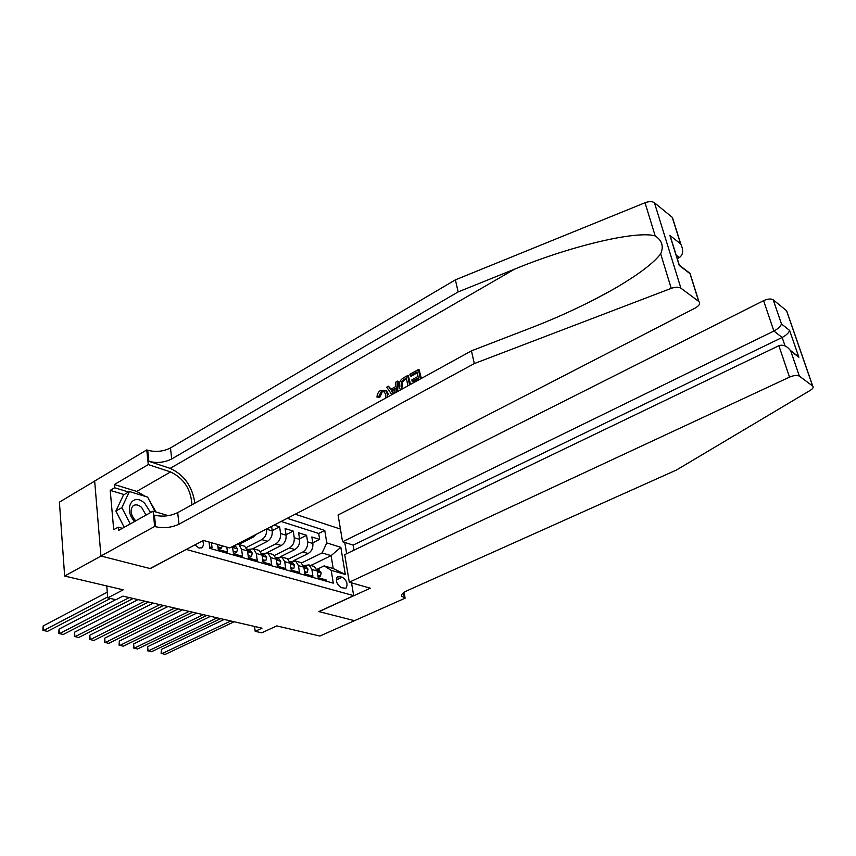 <?xml version="1.0" encoding="UTF-8"?>
<svg xmlns="http://www.w3.org/2000/svg" width="856" height="856" viewBox="0 0 856 856"><rect width="100%" height="100%" fill="white"/><g stroke="black" fill="none" stroke-linecap="round" stroke-linejoin="round"><path stroke-width="1.28" d="M194.911 544.887L198.956 548.043L201.781 547.69C203.503 546.267 203.824 543.945 202.754 540.746M94.674 481.093L59.417 502.14L64.649 576.045L101.029 556.036L150.292 568.598L186.49 549.317M340.431 529.062L295.245 514.21M186.512 549.509L353.678 595.648L318.86 611.58L354.47 620.664L319.887 636.04L276.777 625.907L261.776 632.819L255.195 631.332L262 628.176L122.911 596.118L115.934 599.735L107.76 597.884L123.2 589.816L64.649 576.045M209.634 547.005L212.042 547.68L211.432 542.715M217.638 544.491L218.248 549.434L227.461 552.045L226.84 547.134M232.393 546.599L233.528 553.757L242.526 556.304L241.595 549.252L247.512 550.954L244.72 546.235L243.125 545.775M247.512 550.954L248.454 557.984L257.249 560.466L256.297 553.479L262.075 555.148L259.272 550.472L257.677 550.012M262.075 555.148L263.038 562.103L271.641 564.532L270.656 557.62L276.317 559.246L273.492 554.613L271.908 554.153M276.317 559.246L277.301 566.137L285.711 568.512L284.706 561.664L290.238 563.259L287.413 558.658L285.818 558.198M290.238 563.259L291.243 570.075L299.461 572.397L298.444 565.623L303.859 567.175L301.012 562.617L299.429 562.157M303.859 567.175L304.886 573.937L312.921 576.206L311.884 569.497L309.037 564.949L303.901 565.495M293.854 560.573L308.192 553.532C311.638 551.371 313.2 548.022 312.868 543.485L311.841 536.958L319.641 539.408L312.761 542.822M288.205 559.203L302.906 551.949C306.362 549.777 307.925 546.406 307.604 541.859L306.587 535.3L299.536 538.831M306.587 535.3L298.616 532.796L299.621 539.387C299.942 543.967 298.37 547.348 294.903 549.541L280.64 556.635M267.051 552.644L281.324 545.475C284.802 543.25 286.385 539.826 286.086 535.203L285.101 528.548L293.244 531.105L286.022 534.765M274.134 525.092L279.612 526.815L272.208 530.613M256.297 553.479L253.483 548.792L248.304 549.413M270.656 557.62L267.842 552.965L262.674 553.565M284.706 561.664L281.881 557.053L276.723 557.63M298.444 565.623L295.609 561.044L290.462 561.611M342.261 577.179L337.617 576.527C335.306 580.55 336.536 584.274 341.298 587.676L345.888 588.318C348.199 584.316 346.99 580.603 342.261 577.179L336.28 579.994M344.754 542.447L346.648 553.714M351.527 582.829L353.678 595.648M209.035 542.03L209.795 548.364L333.273 583.15L331.208 570.342L324.178 565.891L317.062 569.304M310.824 565.474L331.112 555.651L322.113 552.923L326.778 542.907L324.766 530.442L287.274 518.319M326.778 542.907L340.816 547.305L345.321 574.462L331.208 570.342M238.781 544.502L253.258 537.044L256.201 534.337M253.098 548.6L267.447 541.302C270.935 539.045 272.54 535.589 272.251 530.923L271.609 526.397M246.228 547.572L261.808 539.612L267.447 541.302M260.556 551.521L275.814 543.817L281.324 545.475M274.551 555.394L289.51 547.926L294.903 549.541M319.641 539.408L318.7 533.47L281.143 521.475M266.601 528.965L266.633 529.179C266.911 533.866 265.307 537.343 261.808 539.612M279.612 526.815L280.597 533.502C280.886 538.135 279.291 541.581 275.814 543.817M293.244 531.105L294.25 537.729C294.55 542.319 292.977 545.721 289.51 547.926M326.296 581.181L326.093 579.929L318.229 577.704L317.18 571.016L314.334 566.49L312.75 566.03M324.178 565.891L333.198 568.534L331.112 555.651L340.816 547.305M301.547 562.948L322.113 552.923M106.754 585.943L107.76 597.884M254.553 626.464L255.195 631.332M318.7 533.47L324.766 530.442M237.326 544.063L238.803 544.512L241.595 549.252M333.198 568.534L345.321 574.462M317.865 575.371L320.465 576.109L321.203 572.857L318.411 569.668M318.1 576.88L320.465 576.109M224.154 619.455L161.41 649.415L161.848 653.717L230.778 620.985M161.41 649.415L161.131 653.385L165.24 654.38L234.127 621.756M317.191 571.113L318.239 571.615L318.325 570.866L316.656 569.154M150.581 512.541L144.792 503.403C132.948 491.644 122.793 508.999 134.617 521.465M146.001 515.098L141.657 507.426C138.469 504.708 135.623 504.152 133.129 505.757C129.748 509.93 130.583 514.927 135.623 520.748L135.74 520.844M124.206 527.296L115.892 511.032L123.489 494.961L129.417 491.537L147.639 497.111L155.129 511.749M130.219 523.926L121.862 507.619L129.417 491.537M115.892 511.032L121.862 507.619M349.302 582.198L789.521 377.122L778.874 345.706L344.7 554.645L349.302 582.198L370.252 588.19L319.053 611.633L354.534 620.675L405.123 598.183L404.032 592.309M354.02 550.162L353.164 545.122L342.55 541.741L338.077 514.948L763.584 300.67C767.768 298.808 770.967 298.509 773.182 299.793L786.643 310.792L812.718 386.056C813.767 387.222 812.954 388.656 810.258 390.368L676.475 470.008L406.611 590.918C402.705 592.759 401.079 594.524 401.742 596.236L405.123 598.183M773.182 299.793L781.485 323.985L789.639 330.459L798.883 357.252L790.751 351.014L799.365 376.137L812.622 385.981L786.536 310.707M342.55 541.741L773.888 331.047L763.584 300.67M786.643 310.792L787.124 312.194M799.365 376.137C797.15 374.992 793.865 375.324 789.521 377.122M353.164 545.122L782.159 337.467L773.888 331.047C777.986 328.822 780.512 326.468 781.485 323.985M789.639 330.459C788.718 332.941 786.225 335.274 782.159 337.467L785.038 345.867M798.883 357.252L791.543 351.623M790.751 351.014L790.388 350.446C786.792 345.877 782.951 344.305 778.874 345.706M418.745 379.882L418.349 377.935L412.164 381.348L411.864 379.839L418.038 376.426L417.118 371.932L410.206 375.773L411.115 376.212L417.289 372.788M412.164 381.348L413.384 381.926L418.573 379.069M421.366 378.438L419.162 369.856L418.466 369.514L420.403 378.962M410.516 384.408L408.355 375.859L407.659 375.527L409.553 384.943M378.662 396.649L376.982 397.109L379.861 397.195L382.129 392.091L381.23 391.674L378.662 396.649L379.861 397.195M388.592 394.616L386.666 390.871L385.639 390.39L387.351 394.049L388.592 394.616M194.858 503.189C192.354 486.347 184.115 474.738 170.151 468.382L148.869 461.309L147.724 450.245L146.772 449.924L94.663 481.019L100.933 556.015L150.046 568.534L203.386 540.414L229.75 547.968L695.125 308.096C699.245 305.71 700.508 303.538 698.913 301.569L680.905 288.194C678.669 286.846 675.448 286.899 671.243 288.354L474.31 363.575L178.979 524.182C171.5 527.649 163.721 528.505 155.631 526.74L154.658 526.461L100.933 556.015M474.31 363.575L471.442 350.853L529.361 328.511C559.3 317.03 587.548 303.805 614.105 288.857C638.159 274.819 653.674 263.145 660.672 253.825C663.892 246.389 662.073 240.429 655.193 235.924C636.265 230.232 568.962 246.582 514.574 269.169L458.131 291.917L171.703 458.966C164.416 462.572 156.809 463.353 148.869 461.309M397.548 391.556L398.361 381.412L397.666 381.08L396.178 392.305M391.074 389.138L388.442 386.206L390.507 389.448L395.408 386.741L395.932 382.044L397.666 381.08M677.278 258.683L679.322 257.57L676.176 255.131M458.131 291.917L455.403 279.848L170.472 447.945C163.229 451.572 155.642 452.332 147.724 450.245M155.631 526.74L154.433 515.162C162.49 516.981 170.248 516.136 177.695 512.637L471.442 350.853M698.731 301.43L689.99 273.663L679.247 265.414L669.863 235.357L680.606 243.885L672.238 217.306L654.433 202.754L680.905 288.194M655.193 235.924L645.028 202.744L455.403 279.848M154.658 526.461L153.085 511.139L118.524 530.474L118.224 527.157L122.376 528.312M124.141 494.575L110.21 490.36L113.709 529.693L118.224 527.157M110.21 490.36L114.661 487.76L114.372 484.539L148.281 464.594L146.772 449.924M191.958 504.783C190.931 489.215 183.783 478.258 170.547 471.934L148.281 464.594M153.085 511.139L168.268 515.654M645.028 202.744C649.083 201.256 652.218 201.267 654.433 202.754M672.238 217.306L673.148 219.778M114.372 484.539L136.735 491.419L145.52 496.459M149.179 500.139L156.07 512.027M128.582 492.007L114.661 487.76M689.99 273.663L688.021 272.154M679.247 265.414L678.904 263.883M669.863 235.357L672.014 241.809M680.606 243.885L680.895 244.367C683.687 250.391 683.163 254.799 679.322 257.57M385.821 398.008L385.746 394.937L384.398 391.845L381.23 391.674M378.277 402.17L380.257 401.068M387.351 394.049L387.479 397.098M376.982 397.109C377.1 394.049 378.373 391.77 380.802 390.272L385.639 390.39M391.834 394.702L386.73 387.158L388.442 386.206M394.637 393.15L395.205 388.496L391.278 390.668L393.332 393.878M391.278 390.668L392.508 391.235L395.055 389.833M393.953 393.535L392.508 391.235M400.383 389.994L399.442 387.34C398.618 383.221 399.966 380.053 403.497 377.838L407.659 375.527M407.905 385.853L406.322 377.924L401.368 381.69L401.079 386.463L402.063 389.063M403.925 379.251L404.845 379.7L406.493 378.78M401.368 381.69L402.395 382.183L404.845 379.7M401.079 386.463L402.309 387.051L402.395 382.183M410.206 375.773L409.906 374.275L418.466 369.514M304.522 571.573L307.261 572.354L308.032 569.069L305.25 565.859M304.757 573.103L307.261 572.354M210.555 616.32L147.66 646.687L148.088 651.031L217.178 617.85M147.66 646.687L147.393 650.699L151.555 651.705L220.602 618.642M303.859 567.196L305.014 567.806L305.1 567.047L303.334 565.281M290.89 567.699L293.758 568.512L294.571 565.195L291.789 561.964M291.126 569.24L293.758 568.512M196.677 613.121L133.632 643.905L134.039 648.292L203.3 614.651M133.632 643.905L133.376 647.96L137.581 648.976L206.799 615.453M290.227 563.173L291.5 563.911L291.586 563.152L289.713 561.333M276.959 563.73L279.955 564.586L280.811 561.247L278.04 557.984M277.184 565.292L279.955 564.586M182.499 609.857L119.326 641.069L119.712 645.499L189.123 611.377M119.326 641.069L119.07 645.167L123.318 646.194L192.696 612.201M276.285 559.032L277.676 559.931L277.772 559.171L275.793 557.31M262.706 559.674L265.841 560.573L266.74 557.202L263.969 553.918M262.92 561.247L265.841 560.573M168.011 606.519L104.71 638.18L105.085 642.642L174.635 608.038M104.71 638.18L104.464 642.321L108.766 643.359L178.294 608.884M262.022 554.774L263.552 555.854L263.648 555.095L261.562 553.19M248.122 555.533L251.407 556.464L252.327 553.147L249.588 549.755M248.336 557.117L249.481 557.438L251.407 556.464M153.224 603.106L89.805 635.227L90.148 639.732L159.847 604.636M89.805 635.227L89.559 639.411L93.914 640.459L163.571 605.492M247.405 550.333L249.096 551.692L249.203 550.932L247.01 548.985M233.207 551.285L236.641 552.259L237.615 548.921L234.886 545.497M233.41 552.89L234.704 553.254L236.641 552.259M138.105 599.617L74.568 632.199L74.9 636.757L144.718 601.147M74.568 632.199L74.344 636.436L78.741 637.506L148.527 602.025M232.757 546.417L234.319 547.433L233.934 545.807M217.938 546.941L221.533 547.958L222.186 545.796M218.141 548.557L219.585 548.974L221.533 547.958M115.678 599.682L59.021 629.117L59.332 633.718L129.256 597.584M59.021 629.117L58.797 633.408L63.258 634.478L133.162 598.483M107.278 592.192L43.132 625.971L43.421 630.615L107.685 596.953M43.132 625.971L42.918 630.305L47.433 631.396L110.456 598.494M251.792 536.605L253.258 537.044M302.906 551.949L308.192 553.532M307.604 541.859L312.868 543.485M266.633 529.179L272.251 530.923M280.597 533.502L286.086 535.203M294.25 537.729L299.621 539.387M311.884 569.497L317.18 571.016M336.622 577.704L339.436 576.366M317.309 571.819L321.182 572.932M317.373 571.316L318.325 570.866M403.497 592.694L404.471 597.991M514.574 269.169L170.151 468.382M171.703 458.966L170.472 447.945M177.695 512.637L178.979 524.182M671.243 288.354L660.672 253.825M136.735 491.419L170.547 471.934M393.054 393.45L393.621 393.717M303.976 567.988L308.01 569.144M304.137 567.517L305.1 567.047M290.355 564.072L294.55 565.281M290.612 563.633L291.586 563.152M276.435 560.07L280.789 561.322M276.777 559.663L277.772 559.171M262.193 555.983L266.719 557.288M262.642 555.608L263.648 555.095M247.63 551.799L252.327 553.147M248.176 551.457L249.203 550.932M232.725 547.519L237.615 548.921M233.378 547.209L234.426 546.674M201.203 547.99L201.781 547.69M309.037 564.949L314.334 566.49M295.609 561.044L301.012 562.617M281.881 557.053L287.413 558.658M267.842 552.965L273.492 554.613M253.483 548.792L259.272 550.472M238.803 544.512L244.72 546.235M319.32 569.957L316.848 569.24M401.571 595.316L401.742 596.236M790.388 350.446L798.53 356.695M614.105 288.857L595.038 299.215M698.913 301.569L690.064 273.481M679.343 265.167L690.086 273.406M670.162 235.86L679.322 265.221M680.895 244.367L672.42 217.456M306.159 566.148L303.623 565.409M292.699 562.253L290.109 561.504M278.949 558.273L276.306 557.513M264.889 554.207L262.182 553.425M250.508 550.044L247.737 549.242M235.796 545.786L234.63 545.454"/></g></svg>

